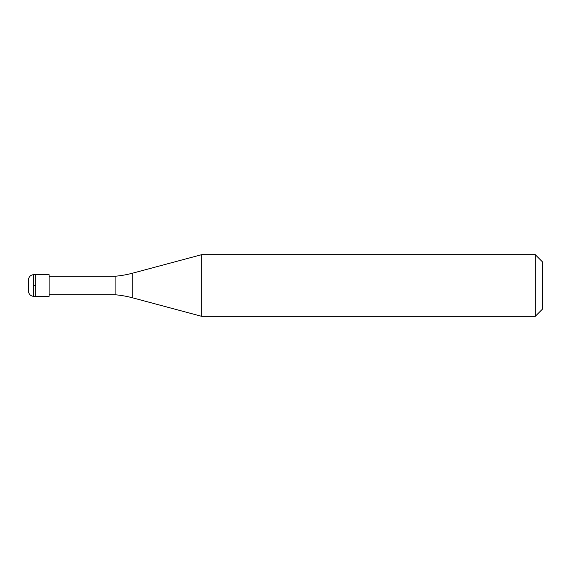 <?xml version="1.0" encoding="UTF-8"?>
<svg xmlns="http://www.w3.org/2000/svg" width="571" height="571" viewBox="0 0 571 571"><rect width="100%" height="100%" fill="white"/><g stroke="black" fill="none" stroke-linecap="round" stroke-linejoin="round"><path stroke-width="0.86" d="M35.309 296.292L33.689 296.292L33.689 274.708A5.139 5.139 0 0 0 28.55 279.847L28.55 291.153A5.139 5.139 0 0 0 33.689 296.292L49.106 296.292L49.106 274.708L35.745 274.708L35.745 296.292L35.745 274.708L33.689 274.708L35.309 274.708M49.106 294.75L115.092 294.75A102.78 102.78 0 0 1 132.736 297.862L201.677 316.334L535.255 316.334L542.45 309.139L542.45 261.861L535.255 254.666L535.255 316.334M49.106 276.25L115.092 276.25L115.092 294.75M115.092 276.25A102.78 102.78 0 0 0 132.736 273.138L201.677 254.666L201.677 316.334M201.677 254.666L535.255 254.666M33.689 285.5L35.309 285.5M132.736 273.138L132.736 297.862"/></g></svg>
